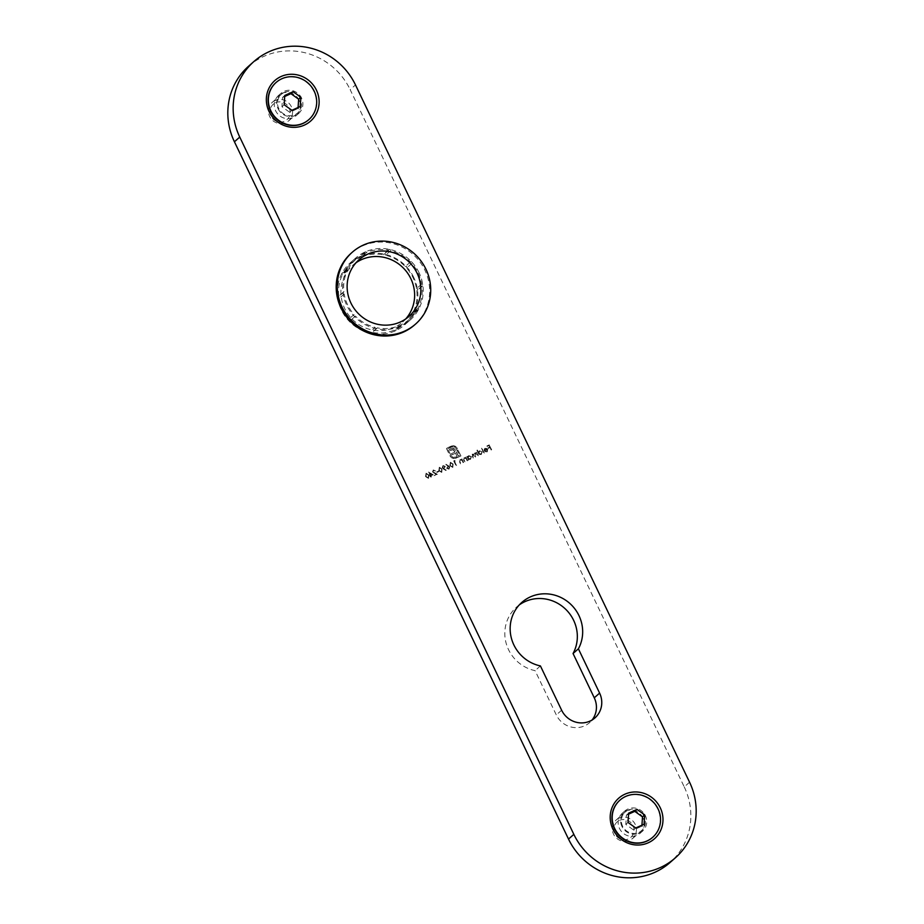 <?xml version="1.0" encoding="UTF-8"?>
<svg xmlns="http://www.w3.org/2000/svg" width="924" height="924" viewBox="0 0 924 924"><rect width="100%" height="100%" fill="white"/><g stroke="black" fill="none" stroke-linecap="round" stroke-linejoin="round"><path stroke-width="0.69" stroke-dasharray="4.62 3.46" d="M486.74 451.547L484.8 451.755L487.514 451.605L487.768 449.376L486.798 448.359L484.603 448.625L485.192 448.232L484.037 449.642L484.257 451.062L487.375 449.653L486.74 451.547M477.315 450.138L479.302 455.359L479.429 454.55L481.185 454.585L482.12 451.894L479.487 450.797L478.343 452.275L476.888 450.323M467.278 456.421L468.56 460.198L468.699 459.378L470.455 459.424L471.379 456.733L468.156 456.04L468.745 455.636L467.59 457.08L466.851 456.606M463.536 462.462L461.815 458.87L461.7 459.713L460.117 459.528L459.586 462.012L460.464 463.848L459.748 461.122L460.314 460.013L461.954 460.429L463.629 462.381L461.815 458.87M461.908 458.801L461.792 459.632L460.117 459.528L459.678 461.931L460.984 463.571L459.748 461.122L460.406 459.933L461.954 460.429M452.737 467.486L453.095 464.183L450.346 462.243L449.849 465.65L452.737 467.486M443.393 468.999L445.934 470.547L443.867 468.757L444.894 468.214L445.16 466.447L443 465.557L442.157 467.81L445.934 470.547M438.773 471.633L436.682 471.956L438.53 471.125M433.125 474.786L428.551 472.106L429.868 476.253L430.965 477.142L430.85 475.814L433.206 474.705L428.551 472.106M453.534 445.738L446.384 448.336L450.08 456.052L451.513 457.773L454.689 458.581L456.675 457.888L456.237 456.964L452.887 457.403L450.97 455.648L447.713 448.845L451.824 446.997L454.354 446.95L456.26 448.694L459.517 455.497L458.292 456.04L454.793 449.26L452.321 448.336L449.399 449.399L449.976 450.589L453.164 449.769L454.897 452.102L451.443 453.649L452.009 454.827L455.451 453.28L457.472 457.53L460.845 456.006L456.468 447.274L453.626 445.657L451.386 446.084M413.756 277.443A41.268 39.524 48.6 0 0 350.277 262.809A41.268 39.524 48.6 0 0 347.955 319.9A41.268 39.524 48.6 0 0 404.897 324.682A41.268 39.524 48.6 0 0 413.756 277.443M643.012 817.902A13.41 12.844 48.6 0 0 622.383 813.143A13.41 12.844 48.6 0 0 619.507 828.493A13.41 12.844 48.6 0 0 640.136 833.252A13.41 12.844 48.6 0 0 643.012 817.902M299.157 100.219A13.41 12.844 48.6 0 0 278.528 95.461A13.41 12.844 48.6 0 0 275.652 110.811A13.41 12.844 48.6 0 0 296.281 115.569A13.41 12.844 48.6 0 0 299.157 100.219M689.57 782.212L684.245 786.925L350.161 89.64L355.486 84.927M684.245 786.925A66.02 63.236 -131.4 0 1 670.073 862.496M248.591 66.216A66.02 63.236 -131.4 0 1 263.86 56.364A66.02 63.236 -131.4 0 1 350.161 89.64M519.288 604.908A37.133 35.574 48.6 0 0 516.493 607.126A37.133 35.574 48.6 0 0 506.317 643.866A37.133 35.574 48.6 0 0 535.077 670.639L556.294 714.922A21.668 20.755 48.6 0 0 589.628 722.603A21.668 20.755 48.6 0 0 592.076 720.004M428.447 478.424L428.805 475.132L426.056 473.192L425.56 476.588L428.447 478.424M433.448 470.512L435.527 470.951L433.275 469.935L432.444 472.129L436.082 474.22L434.095 475.733L437.341 474.266L432.894 471.968L433.448 470.512M441.695 472.453L442.053 469.161L439.304 467.221L438.808 470.628L441.695 472.453M448.475 465.846L445.969 464.252L447.99 466.089L447.066 466.516L446.742 468.353L448.96 469.184L449.688 467.036L445.969 464.252M455.105 460.903L453.696 460.926L456.052 465.835L454.585 460.533M467.579 460.637L465.869 457.057L465.742 457.888L463.709 458.015L463.64 460.187L464.945 461.827L463.802 459.297L464.356 458.188L466.008 458.604L467.671 460.556L465.869 457.057M465.95 456.976L465.835 457.819L464.16 457.703L463.733 460.106L465.038 461.746L463.802 459.297L464.449 458.108L466.008 458.604M478.32 455.798L476.599 452.217L476.472 453.037L475.028 452.806L474.231 454.262L472.21 454.169L473.1 458.154L472.822 454.377L475.49 457.068L475.225 453.291L478.401 455.717L476.599 452.217M476.692 452.136L476.553 452.956L475.028 452.806L474.324 454.181L472.626 453.892L472.256 456.133L473.192 458.073L472.915 454.296L475.49 457.068M475.583 456.999L475.306 453.222L477.258 454.412L477.893 455.994M484.268 453.118L481.854 448.082M491.568 449.826L489.212 444.929L486.89 445.969L489.027 445.622L489.755 447.135L487.849 447.99L489.997 447.632L491.66 449.757L489.212 444.929M419.092 272.742A41.268 39.524 48.6 0 0 355.613 258.096A41.268 39.524 48.6 0 0 353.291 315.188A41.268 39.524 48.6 0 0 410.233 319.97A41.268 39.524 48.6 0 0 419.092 272.742M278.055 108.685A13.41 12.844 48.6 0 0 298.683 113.444A13.41 12.844 48.6 0 0 299.434 94.895A13.41 12.844 48.6 0 0 278.055 108.685M621.91 826.368A13.41 12.844 -131.4 0 1 643.289 812.577A13.41 12.844 -131.4 0 1 642.538 831.126A13.41 12.844 -131.4 0 1 621.91 826.368M540.413 665.927L535.077 670.639M451.466 446.003L446.384 448.336M446.465 448.256L450.08 456.052M450.161 455.971L451.513 457.773M451.605 457.692L453.522 458.581M453.615 458.5L455.844 458.258M455.936 458.177L456.675 457.888M456.768 457.807L456.237 456.964M456.329 456.895L455.405 457.345M455.497 457.264L452.887 457.403M452.968 457.322L450.97 455.648M451.062 455.567L447.713 448.845M447.805 448.764L451.824 446.997M451.905 446.916L454.354 446.95M454.446 446.869L456.26 448.694M456.341 448.614L459.517 455.497M459.598 455.417L458.292 456.04M458.385 455.959L455.705 450.646M455.786 450.566L454.793 449.26M454.874 449.179L453.661 448.487M453.753 448.417L452.321 448.336M452.413 448.256L450.75 448.787M450.843 448.706L449.399 449.399M449.491 449.318L449.976 450.589M450.069 450.508L451.524 449.884M451.617 449.803L452.402 449.642M452.494 449.572L453.164 449.769M453.257 449.688L453.846 450.231M453.938 450.15L454.365 451.004M454.458 450.924L454.897 452.102M454.978 452.021L451.443 453.649M451.536 453.58L452.009 454.827M452.102 454.747L455.451 453.28M455.544 453.199L457.472 457.53M457.565 457.449L460.845 456.006M460.937 455.925L457.149 448.29M457.241 448.209L455.578 446.477M455.659 446.396L453.626 445.657M428.898 475.052L426.056 473.192L425.641 476.518L428.528 478.343L428.805 475.132M426.079 476.322L426.287 473.7L428.47 475.236L428.274 477.847L426.842 477.465L425.987 476.391L426.195 473.781L428.378 475.317L428.193 477.927L425.987 476.391M428.724 471.991L430.18 475.502M430.272 475.421L429.625 475.744M429.718 475.675L429.868 476.253M430.515 475.929L430.965 477.142M431.485 476.865L430.85 475.814M430.942 475.733L433.206 474.705M432.12 474.589L430.7 475.225L429.683 473.1L432.12 474.589L430.607 475.306L429.591 473.18L432.039 474.67M435.192 471.067L433.275 469.935L432.536 472.048L436.163 474.139L434.176 475.652L437.433 474.185L432.975 471.898L433.541 470.432L435.1 471.148M438.611 471.055L436.682 471.956M436.775 471.875L436.925 472.464M437.017 472.383L438.854 471.552M442.146 469.08L439.304 467.221L438.9 470.547L441.776 472.372L442.053 469.161M439.327 470.351L439.535 467.729L441.718 469.276L441.522 471.875L440.101 471.506L439.235 470.432L439.443 467.81L441.626 469.346L441.441 471.956L439.235 470.432M446.246 470.073L443.867 468.757M443.959 468.676L445.16 466.447M445.252 466.366L443 465.557L442.157 467.81M442.25 467.729L443.485 468.918M443.266 466.043L444.802 466.539L444.155 468.018L442.665 467.509L443.185 466.123L444.721 466.62L444.074 468.098L442.573 467.59L443.266 466.043M445.865 464.587L447.99 466.089M448.071 466.008L446.742 468.353M446.835 468.272L449.052 469.103L449.688 467.036M449.78 466.955L448.567 465.777M448.787 468.607L447.274 468.11L447.886 466.643L449.364 467.163L448.787 468.607L447.181 468.191L447.793 466.724L449.272 467.244L448.787 468.607M453.187 464.102L450.346 462.243L449.942 465.569L452.818 467.405L453.095 464.183M450.369 465.373L450.577 462.751L452.76 464.298L452.564 466.909L451.131 466.528L450.277 465.453L450.485 462.832L452.668 464.379L452.483 466.99L450.277 465.453M454.677 460.452L453.696 460.926M453.788 460.845L456.052 465.835M456.572 465.557L454.365 461.238M454.458 461.157L455.197 460.822M459.84 461.041L460.406 459.933L459.84 461.041M462.046 460.348L463.109 462.658M463.883 459.216L464.449 458.108L463.883 459.216M466.1 458.523L467.151 460.833M466.932 456.525L468.56 460.198M468.791 459.297L470.535 459.344L471.379 456.733M471.471 456.652L468.745 455.636L467.59 457.08M467.683 456.999L467.371 456.341M470.316 458.905L468.225 458.142L468.953 456.075L471.044 456.849L470.316 458.905L468.145 458.212L468.861 456.156L470.951 456.93L470.316 458.905M476.98 450.242L479.302 455.359M479.521 454.469L481.277 454.504L482.12 451.894M482.201 451.824L479.487 450.797L478.343 452.275M478.436 452.194L477.408 450.057M481.046 454.077L478.967 453.303L479.695 451.247L481.774 452.021L481.046 454.077L478.875 453.384L479.602 451.316L481.693 452.09L481.046 454.077M481.519 448.198L483.841 453.314M485.181 451.293L486.983 451.94L487.86 449.295L486.879 448.279L485.192 448.232L484.13 449.572L484.338 450.981L487.468 449.572L486.821 451.466L485.088 451.374M487.214 449.156L484.557 450.346L485.389 448.683L487.214 449.156L484.465 450.427L485.296 448.752L487.121 449.237M489.304 444.848L486.89 445.969M486.971 445.899L487.121 446.477M487.214 446.396L489.027 445.622M489.119 445.541L489.755 447.135M489.836 447.054L487.849 447.99M487.941 447.909L488.091 448.487M488.184 448.417L489.997 447.632M490.078 447.551L491.141 450.023M347.724 269.993L342.561 274.543A40.229 38.531 48.6 0 0 338.75 296.512L343.901 291.961A40.229 38.531 48.6 0 1 347.724 269.993A1.028 0.993 -131.4 0 1 347.493 268.341A1.028 0.993 -131.4 0 1 348.66 268.249L343.509 272.799A40.229 38.531 48.6 0 1 351.143 263.421L356.294 258.87A40.229 38.531 48.6 0 0 348.66 268.249M344.19 293.971L339.039 298.533A40.229 38.531 48.6 0 0 348.891 319.103L354.054 314.553A40.229 38.531 48.6 0 1 344.19 293.971A1.028 0.993 -131.4 0 1 343.347 292.192A1.028 0.993 -131.4 0 1 343.901 291.961M350.3 320.616A1.028 0.993 -131.4 0 1 350.265 320.64L355.428 316.089L350.3 320.616A40.229 38.531 48.6 0 0 370.074 331.947L375.225 327.396A40.229 38.531 48.6 0 1 355.451 316.066A1.028 0.993 -131.4 0 1 354.007 315.973A1.028 0.993 -131.4 0 1 354.054 314.553M377.211 327.835L372.049 332.386A40.229 38.531 48.6 0 0 394.178 330.145L399.341 325.594A40.229 38.531 48.6 0 1 377.211 327.835A1.028 0.993 -131.4 0 1 375.722 328.494A1.028 0.993 -131.4 0 1 375.225 327.396M401.143 324.774L395.992 329.325A40.229 38.531 48.6 0 0 404.4 323.747A40.229 38.531 48.6 0 0 412.035 314.368L417.186 309.817A40.229 38.531 48.6 0 1 409.551 319.196A40.229 38.531 48.6 0 1 401.143 324.774A1.028 0.993 -131.4 0 1 400.935 325.964A1.028 0.993 -131.4 0 1 399.341 325.594M418.122 308.073L412.97 312.624A40.229 38.531 48.6 0 0 416.793 290.656L421.945 286.105A40.229 38.531 48.6 0 1 418.122 308.073A1.028 0.993 -131.4 0 1 418.353 309.725A1.028 0.993 -131.4 0 1 417.186 309.817M421.656 284.095L416.505 288.646A40.229 38.531 48.6 0 0 406.641 268.064L411.792 263.513A40.229 38.531 48.6 0 1 421.656 284.095A1.028 0.993 -131.4 0 1 422.499 285.874A1.028 0.993 -131.4 0 1 421.945 286.105M410.395 262L405.243 266.551A40.229 38.531 48.6 0 0 385.47 255.22L390.621 250.67A40.229 38.531 48.6 0 1 410.395 262A1.028 0.993 -131.4 0 1 411.838 262.093A1.028 0.993 -131.4 0 1 411.792 263.513M388.634 250.231L383.483 254.793A40.229 38.531 48.6 0 0 361.353 257.022L366.505 252.471A40.229 38.531 48.6 0 1 388.634 250.231A1.028 0.993 -131.4 0 1 390.124 249.572A1.028 0.993 -131.4 0 1 390.621 250.67M351.143 263.421A40.229 38.531 48.6 0 1 359.54 257.842L364.703 253.292A40.229 38.531 48.6 0 0 356.294 258.87M356.052 262.716A37.757 36.163 48.6 0 0 352.783 265.28A37.757 36.163 48.6 0 0 350.658 317.521A37.757 36.163 48.6 0 0 402.76 321.887A37.757 36.163 48.6 0 0 405.705 318.953M359.54 257.842A1.028 0.993 -131.4 0 1 359.759 256.653A1.028 0.993 -131.4 0 1 361.353 257.022M383.483 254.793A1.028 0.993 -131.4 0 1 384.962 254.123A1.028 0.993 -131.4 0 1 385.47 255.22M405.243 266.551A1.028 0.993 -131.4 0 1 406.687 266.643A1.028 0.993 -131.4 0 1 406.641 268.064M416.505 288.646A1.028 0.993 -131.4 0 1 417.336 290.425A1.028 0.993 -131.4 0 1 416.793 290.656M412.97 312.624A1.028 0.993 -131.4 0 1 413.19 314.276A1.028 0.993 -131.4 0 1 412.035 314.368M395.992 329.325A1.028 0.993 -131.4 0 1 395.772 330.526A1.028 0.993 -131.4 0 1 394.178 330.145M372.049 332.386A1.028 0.993 -131.4 0 1 370.57 333.044A1.028 0.993 -131.4 0 1 370.074 331.947M350.265 320.64A1.028 0.993 -131.4 0 1 348.845 320.524A1.028 0.993 -131.4 0 1 348.891 319.103M339.039 298.533A1.028 0.993 -131.4 0 1 338.196 296.743A1.028 0.993 -131.4 0 1 338.75 296.512M342.561 274.543A1.028 0.993 -131.4 0 1 342.342 272.892A1.028 0.993 -131.4 0 1 343.509 272.799M364.703 253.292A1.028 0.993 -131.4 0 1 364.911 252.102A1.028 0.993 -131.4 0 1 366.505 252.471M414.599 324.913A47.863 45.854 48.6 0 0 424.878 270.131A47.863 45.854 48.6 0 0 351.247 253.153M284.719 96.489L282.559 97.424L281.947 106.722L289.674 112.266L298.025 108.501L300.242 106.537M275.999 82.559A24.763 23.712 -131.4 0 1 281.589 78.979A24.763 23.712 -131.4 0 1 312.139 88.288A24.763 23.712 -131.4 0 1 308.766 119.681M284.257 92.458A12.382 11.862 -131.4 0 1 297.771 112.867A12.382 11.862 -131.4 0 1 280.7 111.434A12.382 11.862 -131.4 0 1 284.257 92.458M275.19 100.473A12.382 11.862 48.6 0 0 271.633 119.439A12.382 11.862 48.6 0 0 290.494 105.163A12.382 11.862 48.6 0 0 275.19 100.473M275.629 102.714A10.314 9.887 -131.4 0 1 290.124 113.098A10.314 9.887 -131.4 0 1 274.463 120.155A10.314 9.887 -131.4 0 1 275.629 102.714M289.674 112.266L291.892 110.303M281.947 106.722L284.165 104.759M282.559 97.424L284.788 95.461M628.574 814.171L626.426 815.107L625.802 824.404L633.529 829.948L641.88 826.183L644.097 824.22M619.854 800.242A24.763 23.712 -131.4 0 1 625.444 796.661A24.763 23.712 -131.4 0 1 655.994 805.971A24.763 23.712 -131.4 0 1 652.621 837.363M628.112 810.152A12.382 11.862 -131.4 0 1 641.637 830.549A12.382 11.862 -131.4 0 1 624.555 829.117A12.382 11.862 -131.4 0 1 628.112 810.152M619.045 818.156A12.382 11.862 48.6 0 0 615.488 837.121A12.382 11.862 48.6 0 0 634.349 822.845A12.382 11.862 48.6 0 0 619.045 818.156M619.484 820.396A10.314 9.887 -131.4 0 1 633.98 830.78A10.314 9.887 -131.4 0 1 618.318 837.837A10.314 9.887 -131.4 0 1 619.484 820.396M633.529 829.948L635.747 827.985M625.802 824.404L628.02 822.452M626.426 815.107L628.643 813.143M561.63 710.209L556.294 714.922M280.931 93.336L278.528 95.461M298.683 113.444L296.281 115.569M624.786 811.018L622.383 813.143M642.538 831.126L640.136 833.252M355.613 258.096L350.277 262.809M410.233 319.97L404.897 324.682M521.829 602.413L516.493 607.126M594.952 717.89L589.628 722.603M404.4 323.747L409.551 319.196M402.76 321.887L408.974 316.401M352.783 265.28L358.997 259.783M364.911 252.102L359.759 256.653M388.946 249.665L383.795 254.215M410.418 261.977L405.266 266.528M422.499 285.874L417.336 290.425M418.353 309.725L413.19 314.276M400.935 325.964L395.772 330.526M376.9 328.401L371.737 332.952M343.347 292.192L338.196 296.743M347.493 268.341L342.342 272.892M281.393 94.306L272.326 102.31M297.771 112.867L288.704 120.871M625.248 811.988L616.181 819.992M641.637 830.549L632.57 838.553"/><path stroke-width="1.39" d="M675.409 857.784L670.073 862.496A66.02 63.236 -131.4 0 1 654.804 872.337A66.02 63.236 -131.4 0 1 568.514 839.073L573.839 834.36A66.02 63.236 48.6 0 0 660.14 867.636A66.02 63.236 48.6 0 0 675.409 857.784A66.02 63.236 48.6 0 0 689.57 782.212L355.486 84.927A66.02 63.236 48.6 0 0 269.196 51.663A66.02 63.236 48.6 0 0 253.927 61.504A66.02 63.236 48.6 0 0 239.755 137.075L573.839 834.36M239.755 137.075L234.43 141.788L568.514 839.073M234.43 141.788A66.02 63.236 -131.4 0 1 248.591 66.216L253.927 61.504M592.076 720.004A21.668 20.755 48.6 0 0 594.271 697.805L573.053 653.522A37.133 35.574 48.6 0 0 564.679 608.327A37.133 35.574 48.6 0 0 519.288 604.908M269.046 111.481A27.027 25.884 48.6 0 0 314.668 116.505A27.027 25.884 48.6 0 0 294.502 74.428A27.027 25.884 48.6 0 0 269.046 111.481M612.901 829.163A27.027 25.884 -131.4 0 1 638.357 792.111A27.027 25.884 -131.4 0 1 658.523 834.187A27.027 25.884 -131.4 0 1 612.901 829.163M540.413 665.927L561.63 710.209A21.668 20.755 48.6 0 0 594.952 717.89A21.668 20.755 48.6 0 0 599.607 693.104L578.389 648.81A37.133 35.574 48.6 0 0 568.606 602.402A37.133 35.574 48.6 0 0 521.829 602.413A37.133 35.574 48.6 0 0 511.653 639.154A37.133 35.574 48.6 0 0 540.413 665.927M578.389 648.81L573.053 653.522M405.705 318.953A37.757 36.163 48.6 0 0 410.857 278.678A37.757 36.163 48.6 0 0 356.052 262.716M417.082 273.181A37.757 36.163 48.6 0 0 358.997 259.783A37.757 36.163 48.6 0 0 356.883 312.023A37.757 36.163 48.6 0 0 408.974 316.401A37.757 36.163 48.6 0 0 417.082 273.181M425.941 269.184A47.863 45.854 48.6 0 0 352.31 252.206A47.863 45.854 48.6 0 0 349.618 318.433A47.863 45.854 48.6 0 0 415.673 323.978A47.863 45.854 48.6 0 0 425.941 269.184M352.31 252.206L351.247 253.153A47.863 45.854 48.6 0 0 348.556 319.381A47.863 45.854 48.6 0 0 414.599 324.913L415.673 323.978M298.025 108.501L298.648 99.203L290.921 93.659L284.719 96.489M284.165 104.759L291.892 110.303L300.242 106.537L300.866 97.239L293.139 91.695L284.788 95.461L284.165 104.759M281.855 78.748A24.763 23.712 -131.4 0 1 312.462 88.126A24.763 23.712 -131.4 0 1 308.905 119.566A24.763 23.712 -131.4 0 1 274.74 116.69A24.763 23.712 -131.4 0 1 276.126 82.444A24.763 23.712 -131.4 0 1 281.855 78.748M308.766 119.681A24.763 23.712 -131.4 0 1 308.639 119.797A24.763 23.712 -131.4 0 1 274.474 116.932A24.763 23.712 -131.4 0 1 275.86 82.675A24.763 23.712 -131.4 0 1 275.999 82.559M290.921 93.659L293.139 91.695M298.648 99.203L300.866 97.239M641.88 826.183L642.503 816.885L634.776 811.341L628.574 814.171M628.02 822.452L635.747 827.985L644.097 824.22L644.721 814.922L636.994 809.389L628.643 813.143L628.02 822.452M625.71 796.43A24.763 23.712 -131.4 0 1 656.317 805.809A24.763 23.712 -131.4 0 1 652.76 837.248A24.763 23.712 -131.4 0 1 618.595 834.384A24.763 23.712 -131.4 0 1 619.981 800.126A24.763 23.712 -131.4 0 1 625.71 796.43M652.621 837.363A24.763 23.712 -131.4 0 1 652.494 837.479A24.763 23.712 -131.4 0 1 618.329 834.615A24.763 23.712 -131.4 0 1 619.715 800.357A24.763 23.712 -131.4 0 1 619.854 800.242M634.776 811.341L636.994 809.389M642.503 816.885L644.721 814.922M599.607 693.104L594.271 697.805"/></g></svg>

